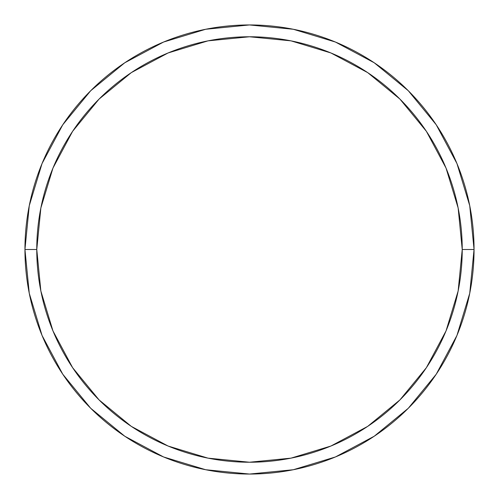 <?xml version="1.0" encoding="UTF-8"?>
<svg xmlns="http://www.w3.org/2000/svg" width="499" height="499" viewBox="0 0 499 499"><rect width="100%" height="100%" fill="white"/><g stroke="black" fill="none" stroke-linecap="round" stroke-linejoin="round"><path stroke-width="0.75" d="M24.95 249.5A224.55 224.55 0 0 0 249.5 474.05A224.55 224.55 0 0 0 474.05 249.5L462.23 249.5A212.73 212.73 0 0 1 249.5 462.23A212.73 212.73 0 0 1 36.77 249.5L40.856 291.004L52.963 330.912L72.623 367.688L99.076 399.924L131.312 426.377L168.088 446.037L207.996 458.144L249.5 462.23L291.004 458.144L330.912 446.037L367.688 426.377L399.924 399.924L426.377 367.688L446.037 330.912L458.144 291.004L462.23 249.5L458.144 207.996L446.037 168.088L426.377 131.312L399.924 99.076L367.688 72.623L330.912 52.963L291.004 40.856L249.5 36.77L207.996 40.856L168.088 52.963L131.312 72.623L99.076 99.076L72.623 131.312L52.963 168.088L40.856 207.996L36.77 249.5L24.95 249.5L36.77 249.5A212.73 212.73 0 0 1 249.5 36.77A212.73 212.73 0 0 1 462.23 249.5L474.05 249.5A224.55 224.55 0 0 0 249.5 24.95A224.55 224.55 0 0 0 24.95 249.5A224.55 224.55 0 0 1 249.5 24.95A224.55 224.55 0 0 1 474.05 249.5A224.55 224.55 0 0 1 249.5 474.05A224.55 224.55 0 0 1 24.95 249.5L29.266 205.694L42.041 163.566L62.749 124.806M62.793 124.744L90.718 90.718L124.688 62.837M124.744 62.793L163.566 42.041L205.694 29.266L249.425 24.95M249.5 24.95L293.306 29.266L335.434 42.041L374.194 62.749M374.256 62.793L408.282 90.718L436.163 124.688M436.207 124.744L456.959 163.566L469.734 205.694L474.05 249.425M474.05 249.5L469.734 293.306L456.959 335.434L436.251 374.194M436.207 374.256L408.282 408.282L374.312 436.163M374.256 436.207L335.434 456.959L293.306 469.734L249.575 474.05M249.5 474.05L205.694 469.734L163.566 456.959L124.806 436.251M124.744 436.207L90.718 408.282L62.837 374.312M62.793 374.256L42.041 335.434L29.266 293.306L24.95 249.575"/></g></svg>
